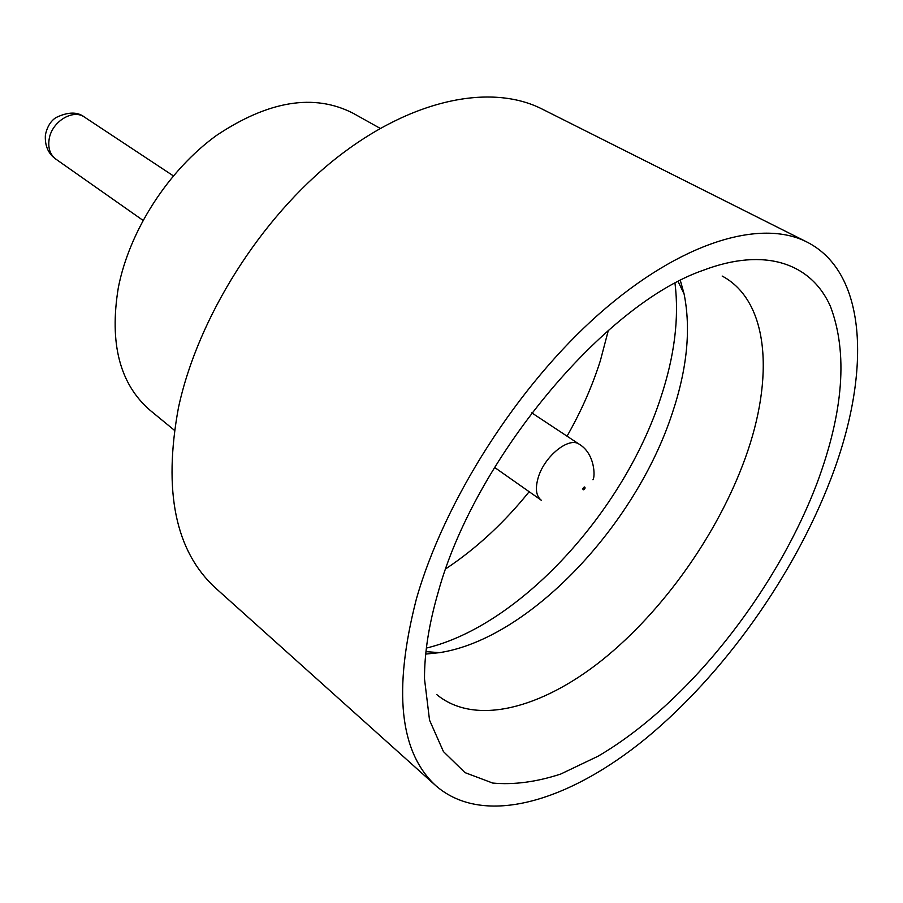 <?xml version="1.0" encoding="UTF-8"?>
<svg xmlns="http://www.w3.org/2000/svg" width="903" height="903" viewBox="0 0 903 903"><rect width="100%" height="100%" fill="white"/><g stroke="black" fill="none" stroke-linecap="round" stroke-linejoin="round"><path stroke-width="1.35" d="M816.978 483.319C775.429 592.594 687.127 704.159 598.091 756.195L560.718 774.052C536.393 781.998 513.728 785 492.711 783.059L464.977 772.607L443.441 751.589L429.535 720.142L424.512 678.988C424.354 653.309 428.857 624.605 438 592.899C474.03 460.146 604.186 304.48 703.11 270.324C765.518 246.609 811.425 263.631 830.421 306.343C848.019 352.971 843.537 411.971 816.978 483.319M436.804 694.621C475.125 726.204 541.303 708.652 602.312 659.946C663.479 610.778 718.02 533.605 745.257 458.114C774.413 377.838 769.119 301.139 722.163 276.047M675.015 283.361C679.248 318.093 674.507 356.143 660.804 397.512C623.939 511.279 520.184 625.542 426.385 648.072M680.365 280.551L684.079 293.904C691.1 328.963 687.172 368.706 672.317 413.134C635.644 525.591 529.102 638.985 439.513 652.655L425.719 654.077M174.381 430.257L150.293 410.47C119.817 384.306 109.161 343.366 118.327 287.662C129.468 230.615 168.33 170.261 216.551 135.394C268.586 100.707 314.063 93.302 352.971 113.18L380.186 128.373M436.093 785.937L215.524 588.011C175.396 551.259 163.037 491.153 178.455 407.693C197.701 317.8 260.482 218.074 335.95 158.431C411.554 98.743 491.243 83.211 542.06 109.026L806.898 242.015C868.483 273.101 870.932 375.163 830.681 479.358C793.579 575.99 723.721 674.225 645.972 738.372C568.551 801.751 483.94 827.272 436.093 785.937C399.51 752.549 392.929 690.287 416.339 599.152C444.355 500.567 517.837 385.558 599.332 313.736C680.964 241.801 760.857 218.481 806.898 242.015M445.8 568.8C476.208 548.606 503.998 522.916 529.169 491.717M567.039 436.172C581.148 411.429 592.278 386.213 600.416 360.511L608.329 330.408M84.51 117.13C72.94 108.541 51.561 121.792 49.123 139.333C47.859 148.126 50.116 154.729 55.873 159.131C48.152 153.668 44.665 145.552 45.41 134.784C47.249 126.623 50.782 120.878 56.031 117.559C68.086 111.769 77.579 111.633 84.51 117.13L173.32 175.848M585.076 488.105C584.941 486.412 584.196 486.593 582.853 488.67C582.988 490.374 583.733 490.182 585.076 488.105M494.539 467.382L541.247 500.206C536.122 496.131 535.073 488.704 538.12 477.924C544.159 456.387 569.127 436.251 579.354 444.31C595.133 453.757 595.269 477.021 592.955 479.786M439.513 652.655L425.979 651.639M531.732 412.829L579.354 444.31M684.079 293.904L678.187 281.68M55.873 159.131L142.979 220.343"/></g></svg>
